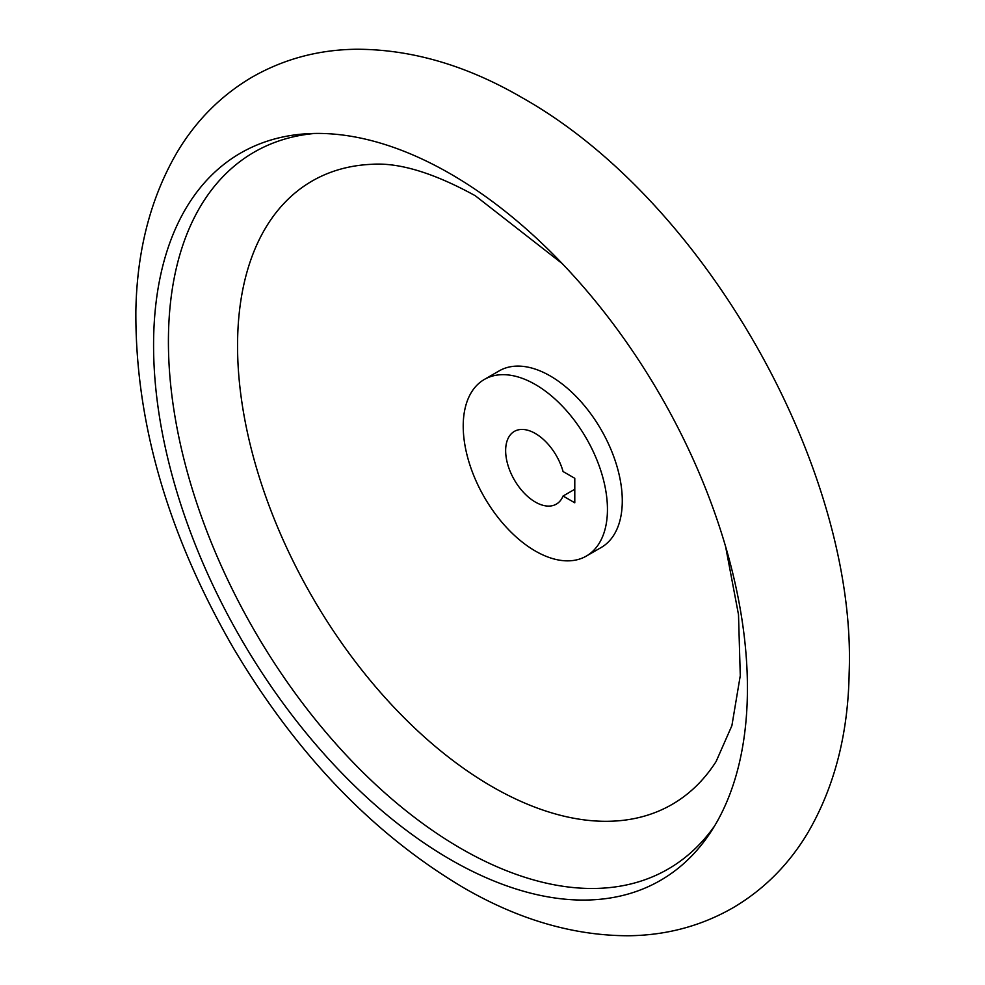 <?xml version="1.0" encoding="UTF-8"?>
<svg xmlns="http://www.w3.org/2000/svg" width="985" height="985" viewBox="0 0 985 985"><rect width="100%" height="100%" fill="white"/><g stroke="black" fill="none" stroke-linecap="round" stroke-linejoin="round"><path stroke-width="1.48" d="M535.335 384.507A101.984 58.878 60 0 1 601.958 474.364A101.984 58.878 60 0 1 586.321 556.082A101.984 58.878 60 0 1 484.337 497.203A101.984 58.878 60 0 1 484.349 379.447A101.984 58.878 60 0 1 535.335 384.507M574.784 478.304L563.063 471.532A41.986 24.243 60 0 0 514.342 431.405A41.986 24.243 60 0 0 514.342 479.892A41.986 24.243 60 0 0 556.328 504.135A41.986 24.243 60 0 0 563.063 496.021L574.784 502.793L574.784 478.304M563.063 496.021L574.784 489.262M450.502 173.889A419.918 242.445 60 0 1 711.281 831.254A419.918 242.445 60 0 1 240.537 637.96A419.918 242.445 60 0 1 308.514 133.652A419.918 242.445 60 0 1 450.502 173.889M714.654 825.836A413.922 238.973 60 0 1 254.142 630.117A413.922 238.973 60 0 1 314.892 133.443M725.613 546.613L738.504 614.64L740.277 675.648L731.892 725.649L716.095 761.54A359.931 207.81 60 0 1 312.097 596.651A359.931 207.81 60 0 1 371.296 164.335C398.802 162.303 433.437 172.757 475.213 195.695L562.189 263.549M484.349 379.447L499.186 370.877A101.984 58.878 60 0 1 550.184 375.925A101.984 58.878 60 0 1 616.795 465.794A101.984 58.878 60 0 1 601.17 547.512L586.321 556.082M522.185 97.724C466.952 65.539 411.853 49.385 356.89 49.25C318.598 49.607 283.372 59.075 251.237 77.643C220.714 95.841 196.052 120.65 177.238 152.072C150.73 197.443 136.94 250.436 135.856 311.038C135.24 421.481 167.462 533.316 232.522 646.554C295.623 753.377 372.662 833.778 463.615 887.756C518.726 919.707 573.676 935.713 628.479 935.75C666.746 935.331 701.911 925.814 733.997 907.197C764.52 888.95 789.157 864.079 807.934 832.596C834.443 787.064 848.183 733.874 849.144 673.05C857.11 472.209 707.353 201.839 522.185 97.724"/></g></svg>
